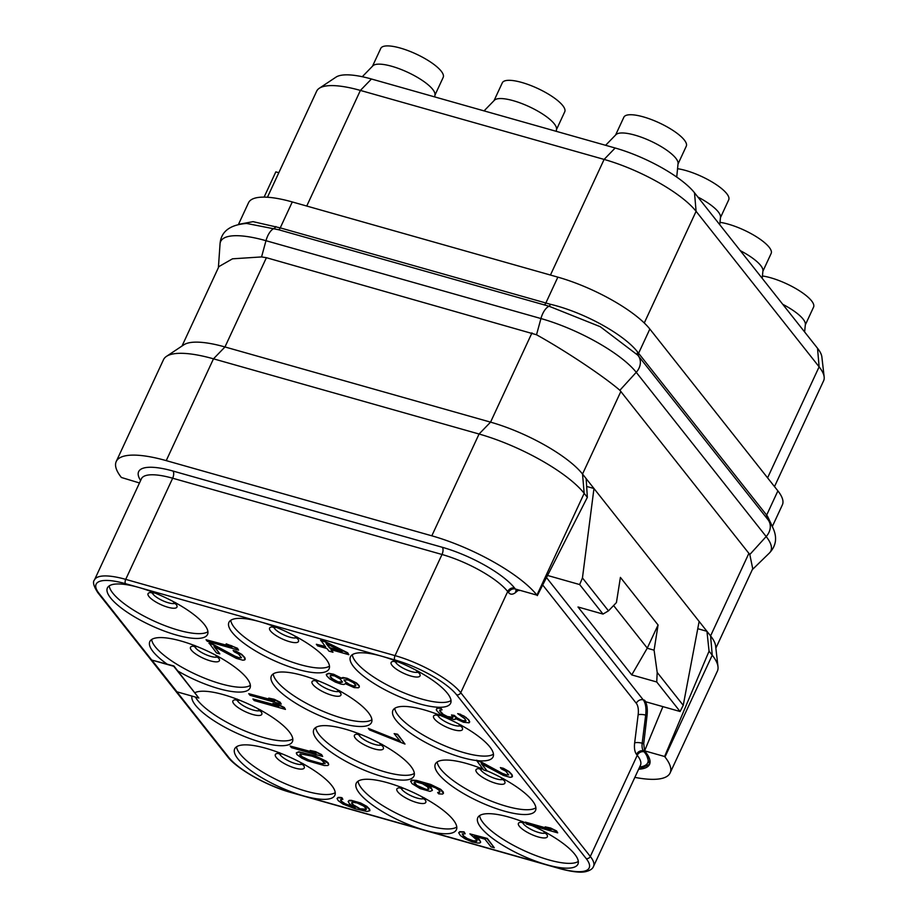 <?xml version="1.0" encoding="UTF-8"?>
<svg xmlns="http://www.w3.org/2000/svg" width="918" height="918" viewBox="0 0 918 918"><rect width="100%" height="100%" fill="white"/><g stroke="black" fill="none" stroke-linecap="round" stroke-linejoin="round"><path stroke-width="1.38" d="M772.394 526.37L782.377 504.854A77.296 21.952 -155.1 0 0 777.89 490.889L649.841 329.046A77.296 21.952 -155.1 0 0 557.857 277.144L292.28 201.949A77.296 21.952 -155.1 0 0 248.537 202.729L238.473 224.405M774.494 486.609L823.607 380.798A77.296 21.952 -155.1 0 0 824.157 376.908L821.874 356.964A66.67 18.934 -155.1 0 0 817.525 348.266L694.501 192.769A66.67 18.934 -155.1 0 0 615.163 148.005L371.457 79.005A66.67 18.934 -155.1 0 0 335.977 77.146L319.269 88.277A77.296 21.952 -155.1 0 0 316.653 91.203L267.436 197.244M824.157 376.908A77.296 21.952 -155.1 0 0 819.12 366.833L696.096 211.324A77.296 21.952 -155.1 0 0 604.113 159.422L360.395 90.423A77.296 21.952 -155.1 0 0 319.269 88.277M278.82 172.722L275.825 171.873L264.097 197.129M292.28 201.949L280.242 227.882L253.047 221.651L239.437 224.199M649.841 329.046L638.595 353.269L637.666 352.099C624.47 334.818 584.502 312.361 550.421 304.283L280.242 227.882A3.683 1.733 -74.2 0 1 278.67 229.752L246.609 223.441M771.866 525.394L767.517 516.226L638.595 353.269A3.683 3.075 -38.3 0 0 638.744 356.333M182.016 346.017L218.886 266.599L232.506 258.819L261.561 256.925L266.404 257.694L536.525 334.76C567.267 351.869 604.767 377.172 619.868 390.288L749.799 554.518L766.174 536.548A14.722 12.301 -38.3 0 0 768.01 519.714C777.603 532.796 778.062 543.904 769.376 553.049A80.084 22.743 -155.1 0 0 766.174 536.548L636.243 372.318A14.722 12.301 -38.3 0 0 638.079 355.484A14.722 12.301 -38.3 0 0 637.907 355.266L600.28 326.716L549.044 306.233L278.67 229.752M636.862 353.992L768.01 519.714A14.722 12.301 -38.3 0 0 767.838 519.496M634.854 777.374A88.335 25.084 24.9 0 0 670.117 772.945A88.335 25.084 24.9 0 0 664.976 756.983L712.23 655.177A88.335 25.084 24.9 0 1 717.991 666.697L715.615 645.974A77.296 21.952 -155.1 0 0 710.578 635.899L712.23 655.177L709.063 651.172L664.598 756.501L644.608 750.844L643.725 743.66L647.052 715.512C647.798 708.57 646.96 703.463 644.528 700.205L643.208 699.826L546.485 577.571M749.799 554.518L752.737 568.724M644.528 700.205L645.79 701.788L680.089 711.496L683.233 705.322L699.137 621.44L710.578 635.899L748.95 553.221M699.137 621.44L586.154 478.622L587.348 497.338L584.181 493.333L536.927 595.128A88.335 25.084 24.9 0 0 431.816 535.814L166.227 460.629A88.335 25.084 24.9 0 0 116.23 461.513L163.484 359.718A88.335 25.084 24.9 0 1 166.479 356.368A88.335 25.084 24.9 0 1 213.481 358.823L166.227 460.629M620.901 391.378L582.528 474.044L586.154 478.622M431.816 535.814L479.07 434.019A88.335 25.084 24.9 0 1 584.181 493.333L582.528 474.044A77.296 21.952 -155.1 0 0 490.556 422.142L479.07 434.019L213.481 358.823L224.967 346.958L490.556 422.142L531.981 332.878M266.404 257.694L224.967 346.958A77.296 21.952 -155.1 0 0 183.841 344.812L166.479 356.368M116.23 461.513A88.335 25.084 24.9 0 0 121.371 477.475L139.479 482.971M519.45 590.549L516.823 590.045A11.039 5.198 -74.2 0 1 515.365 589.023L536.927 595.128M587.348 497.338L537.305 595.61M518.383 590.492L517.431 589.976M586.659 486.437L593.969 488.502L582.448 577.938L579.66 584.559L547.564 575.471M680.089 711.496L656.737 681.982L631.745 674.914L578.007 606.993L603.011 614.073L608.485 610.849L616.426 602.575L620.407 577.388L658.068 624.986L647.213 648.234L654.086 650.173L658.068 624.986M608.485 610.849L582.448 577.938M683.233 705.322L657.196 672.412L654.086 650.173M603.011 614.073L579.66 584.559M662.899 706.63L644.62 750.798M709.063 651.172L706.952 631.309L697.76 628.704M656.737 681.982L657.196 672.412M631.745 674.914L647.213 648.234M613.591 605.536L647.316 648.165M717.991 666.697A88.335 25.084 24.9 0 1 717.371 671.138L670.117 772.945M639.674 767A60.726 17.247 -155.1 0 0 644.172 751.831L643.415 750.878L644.608 750.844M638.618 769.25A68.093 19.335 -155.1 0 0 649.565 764.327A68.093 19.335 -155.1 0 0 645.618 752.129L649.623 764.304L638.607 769.295M532.038 825.603A55.206 15.675 24.9 0 1 577.927 864.171A55.206 15.675 24.9 0 1 546.68 864.722L559.796 868.439A51.89 14.734 -155.1 0 0 586.154 858.537L456.602 694.788A51.89 14.734 -155.1 0 0 394.843 659.939L381.716 656.221A55.206 15.675 24.9 0 1 450.623 703.268A55.206 15.675 24.9 0 1 419.377 703.831A55.206 15.675 24.9 0 1 350.469 656.783A55.206 15.675 24.9 0 1 381.716 656.221L260.173 621.807A55.206 15.675 24.9 0 1 329.08 668.855A55.206 15.675 24.9 0 1 297.834 669.417A55.206 15.675 24.9 0 1 228.926 622.37A55.206 15.675 24.9 0 1 260.173 621.807L138.629 587.405A55.206 15.675 24.9 0 1 207.537 634.441A55.206 15.675 24.9 0 1 176.29 635.004A55.206 15.675 24.9 0 1 107.383 587.956A55.206 15.675 24.9 0 1 138.629 587.405L125.514 583.687A51.89 14.734 -155.1 0 0 99.155 593.59L228.708 757.339A3.316 2.765 141.7 0 1 227.446 756.512C236.351 768.561 266.805 785.946 290.903 792.486L560.232 868.749C576.986 873.236 583.573 872.169 585.764 871.63C590.102 870.539 592.684 868.807 593.51 866.431A55.206 15.675 -155.1 0 0 590.308 856.46L460.744 692.7A55.206 15.675 -155.1 0 0 395.05 655.624L125.72 579.373A55.206 15.675 -155.1 0 0 94.474 579.935C92.477 581.932 93.613 586.2 97.893 592.764L227.446 756.512M228.708 757.339A51.89 14.734 -155.1 0 0 290.467 792.188L303.594 795.906A55.206 15.675 24.9 0 1 234.687 748.859A55.206 15.675 24.9 0 1 265.933 748.296A55.206 15.675 24.9 0 1 334.841 795.344A55.206 15.675 24.9 0 1 303.594 795.906L425.137 830.308A55.206 15.675 24.9 0 1 356.23 783.272A55.206 15.675 24.9 0 1 387.476 782.71A55.206 15.675 24.9 0 1 456.384 829.757A55.206 15.675 24.9 0 1 425.137 830.308L546.68 864.722A55.206 15.675 24.9 0 1 477.773 817.674A55.206 15.675 24.9 0 1 509.02 817.123A55.206 15.675 24.9 0 1 525.486 822.815M549.366 828.92L525.326 822.103L526.439 824.02L557.685 832.855L556.423 831.272L550.513 828.369L545.2 826.866L551.11 829.769L525.176 822.425M557.685 832.855L556.572 830.951L550.662 828.047L545.2 826.866M340.268 723.051A55.206 15.675 24.9 0 1 271.361 676.004A55.206 15.675 24.9 0 1 302.607 675.441A55.206 15.675 24.9 0 1 371.515 722.489A55.206 15.675 24.9 0 1 340.268 723.051M382.703 776.674A55.206 15.675 24.9 0 1 313.795 729.638A55.206 15.675 24.9 0 1 345.042 729.076A55.206 15.675 24.9 0 1 413.949 776.123A55.206 15.675 24.9 0 1 382.703 776.674M198.839 698.024L173.881 665.963L151.86 660.088L176.967 691.828L198.839 698.024L173.732 666.284L151.86 660.088M194.983 692.642A55.206 15.675 24.9 0 1 223.499 694.662A55.206 15.675 24.9 0 1 292.406 741.71A55.206 15.675 24.9 0 1 261.16 742.272A55.206 15.675 24.9 0 1 191.954 696.073M166.938 664.001A55.206 15.675 24.9 0 1 149.818 641.59A55.206 15.675 24.9 0 1 181.064 641.028A55.206 15.675 24.9 0 1 249.971 688.075A55.206 15.675 24.9 0 1 218.725 688.638A55.206 15.675 24.9 0 1 177.874 671.024M508.641 774.677L506.575 774.93L502.169 773.277L479.689 761.16L476.373 760.219L483.752 770.064L487.079 771.005L481.216 763.604L503.489 775.446L510.133 777.328L511.957 777.03L511.854 774.941L508.893 771.843L503.225 768.607L500.356 767.586L501.412 768.905L505.772 771.166L508.71 774.872L505.095 774.872L479.54 761.481L476.224 760.54M476.235 760.506A55.206 15.675 24.9 0 1 461.811 757.453A55.206 15.675 24.9 0 1 392.904 710.417A55.206 15.675 24.9 0 1 424.15 709.855A55.206 15.675 24.9 0 1 493.058 756.902A55.206 15.675 24.9 0 1 478.048 760.701M487.137 770.879A55.206 15.675 24.9 0 1 535.492 810.537A55.206 15.675 24.9 0 1 504.246 811.087A55.206 15.675 24.9 0 1 435.339 764.04A55.206 15.675 24.9 0 1 466.585 763.489A55.206 15.675 24.9 0 1 483.052 769.181L479.253 768.894L480.217 767.884M487.079 771.005L481.916 763.983M512.451 776.341L512.003 774.62L509.042 771.522L503.374 768.286L500.356 767.586M452.861 717.233L447.479 716.545L443.119 714.284L439.619 710.371L442.04 709.671L440.996 708.34L439.217 708.042L436.934 708.421L436.463 710.291L439.642 713.653L443.761 716.258L453.492 719.425L455.064 719.46L455.397 718.542M455.064 719.46L455.351 718.519L463.464 722.248L469.064 722.81L469.706 721.812L468.903 720.148L464.187 716.143L457.68 713.63L464.806 718.725L466.023 720.917L463.751 721.307L451.507 714.961L452.941 717.417L452.23 717.842L447.33 716.866L442.969 714.594L439.997 711.507M465.954 720.733L462.569 720.607L457.738 718.415L454.318 715.397L451.507 714.961M440.147 711.186L439.791 710.13M477.085 840.831L473.206 840.808L467.262 838.501L463.808 836.091L462.42 833.842M465.174 833.762L464.06 831.857L459.792 831.674L458.69 832.752L460.331 835.472L465.082 838.868L472.116 841.886L477.681 843.045L479.712 843.011L480.653 842.254L480.275 841.117L474.273 836.126L484.911 839.144L490.969 846.809L494.297 847.75L487.183 838.765L469.901 833.865L476.947 840.177L476.419 841.462L473.057 841.129L467.113 838.822L463.659 836.413L462.224 833.957L465.174 833.762L463.911 832.178L459.643 831.995L458.69 832.752M480.653 842.254L479.173 839.213L475.49 836.482M494.297 847.75L487.332 838.444L469.901 833.865M432.367 790.409L431.093 787.633L426.618 784.465L435.453 787.793L438.712 789.939L439.963 791.534L439.229 792.555L437.645 792.521L438.689 793.84L442.51 794.093L443.463 793.336L440.525 789.641L430.462 784.729L413.593 780.369L410.61 781.172L412.044 783.628L420.077 788.573L430.049 791.396L432.367 790.409L431.988 789.273L425.309 784.098L426.64 784.477M439.94 791.89L437.645 792.521M443.463 793.336L443.222 791.89L440.674 789.319L430.611 784.42L416.646 780.461L411.712 780.093L410.61 781.172M404.999 744.073L397.609 734.228L394.143 733.608L400.42 741.549L368.313 728.353L369.564 729.936L404.999 744.073L397.46 734.549L394.143 733.608M399.973 740.987L368.313 728.353M359.351 687.031L359.11 685.574L356.563 683.003L347.165 678.287L342.93 677.495L341.312 678.069L333.659 674.26L328.759 673.284L326.441 674.271L326.67 675.728L329.642 678.827L335.299 682.063L341.037 684.105L343.952 684.518L345.352 683.68L354.13 687.605L358.399 687.789L359.351 687.031L358.961 685.895L356.413 683.325L350.756 680.077L345.019 678.046L341.163 678.391L331.513 674.019L328.61 673.605L326.292 674.592M348.84 654.706L347.727 652.801L324.765 641.372L320.772 640.236L325.649 646.903L316.343 644.275L317.594 645.859L326.9 648.498L328.988 651.137L332.982 652.262L330.893 649.623L348.84 654.706L347.589 653.123L324.616 641.693L320.623 640.557M325.282 646.444L316.343 644.275M332.982 652.262L331.409 649.772M342.862 799.337L341.966 797.696L340.176 797.398L338.145 797.432L337.044 798.511L338.272 800.703L343.022 804.099L354.91 808.701L366.913 811.478L369.897 810.686L368.462 808.23L360.43 803.284L354.027 801.058L349.092 800.691L348.14 801.448L349.563 803.904L355.197 807.748L343.091 802.894L340.544 800.324L341.278 799.303L342.862 799.337L341.817 798.017L337.996 797.753L337.044 798.511M369.897 810.686L369.656 809.228L366.902 806.394L360.579 802.963L351.273 800.324L349.242 800.37L348.14 801.448M354.038 807.071L345.202 803.743L341.944 801.586L340.716 799.635M322.677 756.478L321.564 754.573L315.654 751.658L310.192 750.476L316.102 753.38L290.168 746.047L291.431 747.631L322.677 756.478L321.415 754.883L315.505 751.98L310.192 750.476M314.358 752.53L290.168 746.047M328.701 764.751L328.265 763.03L326.338 761.251L315.402 755.904L298.74 751.796L296.422 752.783L296.87 754.504L301.827 758.165L307.53 760.804L324.146 765.509L327.749 765.509L328.701 764.751L328.116 763.351L320.531 758.337L302.619 752.645L298.591 752.117L296.273 753.104M281.241 704.106L280.139 702.201L274.23 699.298L268.756 698.116L274.666 701.019L248.744 693.675L249.994 695.27L281.241 704.106L279.99 702.522L274.08 699.619L268.756 698.116M272.933 700.17L248.744 693.675M285.429 709.396L284.316 707.491L278.418 704.588L272.944 703.406L278.854 706.309L252.932 698.965L254.183 700.56L285.429 709.396L284.178 707.812L278.269 704.909L272.944 703.406M277.121 705.449L252.932 698.965M238.565 650.162L237.452 648.257L226.23 643.839L231.99 647.064L206.057 639.731L207.319 641.315L238.565 650.162L237.303 648.578L231.393 645.675L226.08 644.161M230.246 646.215L206.057 639.731M241.411 657.563L239.346 657.816L234.939 656.163L212.46 644.057L209.143 643.116L216.522 652.95L219.85 653.891L213.986 646.49L236.259 658.332L242.903 660.214L244.727 659.916L244.624 657.827L241.663 654.729L235.995 651.493L233.126 650.472L234.182 651.791L238.542 654.052L241.48 657.758L237.865 657.77L212.31 644.367L208.994 643.426M219.85 653.891L214.686 646.869M245.221 659.227L244.773 657.506L241.813 654.419L236.144 651.172L233.126 650.472M479.609 815.609A55.206 15.675 24.9 0 0 548.907 859.925A55.206 15.675 -155.1 0 0 578.317 861.428M762.422 275.974A34.414 9.777 24.9 0 1 770.627 277.764A34.414 9.777 -155.1 0 1 813.577 307.094L805.315 324.903M804.616 331.949L805.373 324.387A34.414 9.777 -155.1 0 0 782.744 304.306M434.765 96.929L434.983 94.669A34.414 9.777 -155.1 0 0 391.779 66.291A34.414 9.777 24.9 0 0 372.857 65.832L362.289 76.722M372.501 66.199L380.775 48.39A34.414 9.777 24.9 0 1 400.248 48.046A34.414 9.777 -155.1 0 1 443.199 77.376L434.937 95.174M207.938 631.71A55.206 15.675 -155.1 0 1 178.528 630.207A55.206 15.675 24.9 0 1 109.219 585.891M250.373 685.344A55.206 15.675 -155.1 0 1 220.951 683.83A55.206 15.675 24.9 0 1 151.654 639.525M292.796 738.979A55.206 15.675 -155.1 0 1 263.386 737.464A55.206 15.675 24.9 0 1 195.442 697.06M335.231 792.613A55.206 15.675 -155.1 0 1 305.82 791.098A55.206 15.675 24.9 0 1 236.523 746.793M556.308 131.331L556.526 129.082A34.414 9.777 -155.1 0 0 513.323 100.705A34.414 9.777 24.9 0 0 494.4 100.246L484.073 110.883M494.045 100.613L502.318 82.804A34.414 9.777 24.9 0 1 521.791 82.459A34.414 9.777 -155.1 0 1 564.742 111.778L556.48 129.587M329.482 666.124A55.206 15.675 -155.1 0 1 300.071 664.609A55.206 15.675 24.9 0 1 230.762 620.304M371.916 719.758A55.206 15.675 -155.1 0 1 342.494 718.243A55.206 15.675 24.9 0 1 273.197 673.938M414.339 773.392A55.206 15.675 -155.1 0 1 384.929 771.877A55.206 15.675 24.9 0 1 315.631 727.561M456.774 827.026A55.206 15.675 -155.1 0 1 427.363 825.511A55.206 15.675 24.9 0 1 358.066 781.195M676.727 177.071L678.069 163.496A34.414 9.777 -155.1 0 0 634.866 135.118A34.414 9.777 24.9 0 0 615.944 134.659L605.616 145.296M615.588 135.026L623.861 117.217A34.414 9.777 24.9 0 1 643.334 116.873A34.414 9.777 -155.1 0 1 686.285 146.191L678.023 164.001M451.025 700.537A55.206 15.675 -155.1 0 1 421.614 699.023A55.206 15.675 24.9 0 1 352.305 654.718M719.758 224.692L720.504 217.13A34.414 9.777 -155.1 0 0 697.887 197.037M677.553 168.705A34.414 9.777 24.9 0 1 685.769 170.507A34.414 9.777 -155.1 0 1 728.72 199.826L720.458 217.635M493.459 754.171A55.206 15.675 -155.1 0 1 464.038 752.657A55.206 15.675 24.9 0 1 394.74 708.34M437.175 761.974A55.206 15.675 24.9 0 0 506.472 806.291A55.206 15.675 -155.1 0 0 535.882 807.794M719.987 222.34A34.414 9.777 24.9 0 1 728.203 224.13A34.414 9.777 -155.1 0 1 771.154 253.46L762.881 271.269M762.192 278.326L762.938 270.764A34.414 9.777 -155.1 0 0 740.321 250.671M436.934 708.421L436.291 709.43M437.634 708.007L436.784 708.742M439.217 708.042L437.484 708.329M440.996 708.34L439.068 708.363M441.891 709.981L440.847 708.662M460.698 714.33L457.68 713.63M464.187 716.143L460.549 714.652M466.355 717.578L464.038 716.465M468.49 719.62L466.206 717.899M469.557 722.133L468.754 720.469M427.226 789.767L416.864 785.808L414.11 782.974L414.844 781.952L416.428 781.987L422.406 783.685L427.409 786.737L428.832 789.205L425.436 789.469M425.585 789.147L417.013 785.487L414.282 782.297M428.844 788.964L427.363 789.446M330.205 676.933L330.526 675.384L334.554 675.9L340.004 678.884L342.517 682.051L339.993 682.774L334.714 680.663L331.042 677.989L330.205 675.832M355.645 684.954L355.817 685.826L354.658 686.32L351.755 685.907L346.511 683.187L343.998 680.009L348.06 679.928L353.304 682.648L355.645 684.954M342.506 681.971L338.145 681.89L332.695 678.918L330.354 676.612M355.771 685.585L353.235 685.964L349.483 684.484L345.157 681.615L344.193 679.928M326.074 643.541L342.265 651.608L329.631 648.039L326.074 643.541M340.589 650.77L329.78 647.718L326.739 643.874M360.969 809.183L354.394 806.096L351.64 803.261L352.374 802.24L357.068 802.952L363.643 806.038L366.397 808.873L365.662 809.894L364.079 809.86L358.766 808.356M358.915 808.035L353.246 804.788L351.812 802.573M366.374 809.24L361.118 808.861M312.097 756.145L321.116 759.725L325.167 763.546L321.311 763.891L317.536 763.03L303.858 758.13L300.186 755.445L299.807 754.309L300.507 753.896L312.097 756.145M325.11 763.351L321.461 763.569L308.838 759.989L302.045 756.639L300.025 754.183M767.574 477.865L819.12 366.833L817.525 348.266M644.264 322.975L696.096 211.324L694.501 192.769M550.444 275.044L604.113 159.422L615.163 148.005M306.738 206.045L360.395 90.423L371.457 79.005M557.857 277.144L545.82 303.066A3.683 1.733 -74.2 0 1 544.259 304.948M777.89 490.889L766.645 515.124A3.683 3.075 -38.3 0 0 766.794 518.188M275.893 226.551A3.683 1.997 -72 0 1 274.092 228.387A14.722 6.931 -74.2 0 0 265.979 240.7A80.084 22.743 -155.1 0 0 220.045 243.924C220.951 231.623 229.81 224.795 246.632 223.441M550.421 304.283A3.683 1.457 -76.2 0 1 549.044 306.233A14.722 6.931 -74.2 0 0 540.943 318.546L265.979 240.7L261.561 256.925M637.666 352.099A3.683 2.995 -38.4 0 0 637.792 355.128M767.517 516.226A3.683 3.156 -38.3 0 0 767.7 519.324M619.868 390.288L636.243 372.318A80.084 22.743 -155.1 0 0 540.943 318.546L536.525 334.76M518.108 590.412L515.652 592.454A16.558 7.792 -74.2 0 1 508.457 592.5A5.519 4.613 -38.3 0 1 515.365 589.023L514.619 588.071A60.726 17.247 -155.1 0 0 442.35 547.3L173.009 471.049A60.726 17.247 -155.1 0 0 140.626 480.504M516.375 589.976A5.519 4.016 -129.6 0 0 515.652 592.454M644.172 751.831A5.519 4.613 -38.3 0 0 637.253 755.307L636.507 754.355A5.519 4.613 -38.3 0 1 643.415 750.878A11.039 5.198 -74.2 0 1 642.187 743.224L645.675 715.122A22.078 10.396 105.8 0 0 643.208 699.826A5.519 4.613 -38.3 0 0 636.3 703.303L542.71 585.007M647.052 715.512L645.675 715.122A5.519 1.515 7.1 0 0 638.148 714.778A16.558 7.792 105.8 0 0 636.3 703.303M636.507 754.355A16.558 7.792 -74.2 0 1 634.659 742.88A5.519 1.515 7.1 0 1 642.187 743.224L643.725 743.66M634.659 742.88L638.148 714.778M640.5 765.199L640.466 765.279A55.206 15.675 -155.1 0 0 637.253 755.307L590.308 856.46A3.316 2.765 -38.3 0 1 586.154 858.537M173.009 471.049A5.519 2.593 -74.2 0 1 172.664 478.221A55.206 15.675 -155.1 0 0 141.418 478.783L141.464 478.703M442.35 547.3A5.519 2.593 -74.2 0 1 442.006 554.483L172.664 478.221L125.72 579.373A3.316 1.561 -74.2 0 0 125.514 583.687M514.619 588.071A5.519 4.613 -38.3 0 0 507.7 591.548A55.206 15.675 -155.1 0 0 442.006 554.483L395.05 655.624A3.316 1.561 -74.2 0 0 394.843 659.939M508.457 592.5L507.7 591.548L460.744 692.7A3.316 2.765 -38.3 0 1 456.602 694.788M543.582 831.238A15.927 4.521 -155.1 0 1 538.304 836.964A15.927 4.521 24.9 0 1 519.898 826.911A15.927 4.521 24.9 0 1 525.096 822.654M522.617 822.448A12.886 3.661 24.9 0 0 538.728 832.5A12.886 3.661 -155.1 0 0 545.338 832.993M174.948 603.275A12.886 3.661 -155.1 0 1 168.35 602.782A12.886 3.661 24.9 0 1 152.227 592.73M154.706 592.936A15.927 4.521 24.9 0 0 149.519 597.182A15.927 4.521 24.9 0 0 167.925 607.246A15.927 4.521 -155.1 0 0 173.192 601.508M217.382 656.909A12.886 3.661 -155.1 0 1 210.773 656.404A12.886 3.661 24.9 0 1 194.662 646.364M197.141 646.57A15.927 4.521 24.9 0 0 191.954 650.816A15.927 4.521 24.9 0 0 210.348 660.868A15.927 4.521 -155.1 0 0 215.627 655.142M239.575 700.205A15.927 4.521 24.9 0 0 234.377 704.45A15.927 4.521 24.9 0 0 252.783 714.502A15.927 4.521 -155.1 0 0 258.061 708.776M259.817 710.543A12.886 3.661 -155.1 0 1 253.207 710.039A12.886 3.661 24.9 0 1 237.096 699.998M302.251 764.178A12.886 3.661 -155.1 0 1 295.642 763.673A12.886 3.661 24.9 0 1 279.531 753.632M282.01 753.827A15.927 4.521 24.9 0 0 276.811 758.084A15.927 4.521 24.9 0 0 295.217 768.136A15.927 4.521 -155.1 0 0 300.496 762.41M296.491 637.689A12.886 3.661 -155.1 0 1 289.893 637.184A12.886 3.661 24.9 0 1 273.771 627.143M276.249 627.35A15.927 4.521 24.9 0 0 271.062 631.595A15.927 4.521 24.9 0 0 289.468 641.648A15.927 4.521 -155.1 0 0 294.735 635.922M338.926 691.323A12.886 3.661 -155.1 0 1 332.316 690.818A12.886 3.661 24.9 0 1 316.205 680.777M318.684 680.972A15.927 4.521 24.9 0 0 313.497 685.23A15.927 4.521 24.9 0 0 331.891 695.282A15.927 4.521 -155.1 0 0 337.17 689.556M381.36 744.946A12.886 3.661 -155.1 0 1 374.751 744.452A12.886 3.661 24.9 0 1 358.64 734.411M361.118 734.607A15.927 4.521 24.9 0 0 355.92 738.864A15.927 4.521 24.9 0 0 374.326 748.916A15.927 4.521 -155.1 0 0 379.604 743.19M423.795 798.58A12.886 3.661 -155.1 0 1 417.185 798.086A12.886 3.661 24.9 0 1 401.074 788.034M403.553 788.241A15.927 4.521 24.9 0 0 398.355 792.498A15.927 4.521 24.9 0 0 416.761 802.55A15.927 4.521 -155.1 0 0 422.039 796.824M418.034 672.091A12.886 3.661 -155.1 0 1 411.436 671.597A12.886 3.661 24.9 0 1 395.314 661.557M397.792 661.752A15.927 4.521 24.9 0 0 392.606 666.009A15.927 4.521 24.9 0 0 411.012 676.061A15.927 4.521 -155.1 0 0 416.279 670.335M460.469 725.725A12.886 3.661 -155.1 0 1 453.871 725.231A12.886 3.661 24.9 0 1 437.748 715.179M440.227 715.386A15.927 4.521 24.9 0 0 435.04 719.643A15.927 4.521 24.9 0 0 453.435 729.695A15.927 4.521 -155.1 0 0 458.713 723.969M501.148 777.603A15.927 4.521 -155.1 0 1 495.869 783.329A15.927 4.521 24.9 0 1 477.475 773.277A15.927 4.521 24.9 0 1 482.661 769.02M480.183 768.814A12.886 3.661 24.9 0 0 496.294 778.866A12.886 3.661 -155.1 0 0 502.903 779.359M99.155 593.59A3.316 2.765 141.7 0 1 97.893 592.764M752.737 568.735L715.868 648.142M516.823 590.045L516.077 590.01L516.811 589.528M640.466 765.279L593.51 866.431M543.238 831.054L545.877 833.762L546.015 832.374M522.652 821.518L521.688 822.528L525.452 822.792M172.859 601.336L175.487 604.033L175.636 602.644M152.262 591.8L151.298 592.81L155.062 593.074M215.282 654.97L217.922 657.667L218.071 656.278M194.696 645.434L193.732 646.444L197.496 646.708M237.131 699.068L236.167 700.078L239.931 700.342M257.717 708.604L260.356 711.301L260.505 709.912M300.152 762.227L302.791 764.935L302.929 763.546M279.565 752.703L278.602 753.701L282.365 753.976M294.403 635.749L297.03 638.446L297.18 637.058M273.816 626.214L272.841 627.224L276.605 627.487M336.826 689.372L339.465 692.08L339.614 690.692M316.24 679.848L315.276 680.846L319.039 681.122M379.26 743.006L381.899 745.714L382.049 744.326M358.674 733.482L357.71 734.48L361.474 734.756M421.695 796.64L424.334 799.348L424.472 797.96M401.109 787.105L400.145 788.114L403.909 788.39M415.946 670.151L418.574 672.86L418.723 671.471M395.36 660.627L394.384 661.626L398.148 661.901M458.369 723.786L461.008 726.494L461.157 725.105M437.783 714.25L436.819 715.26L440.583 715.535M500.803 777.42L503.443 780.128L503.592 778.739M141.418 478.783L94.474 579.935M649.565 764.327L649.852 763.696M218.392 267.677L220.045 243.924M752.312 569.642L769.376 553.049"/></g></svg>
